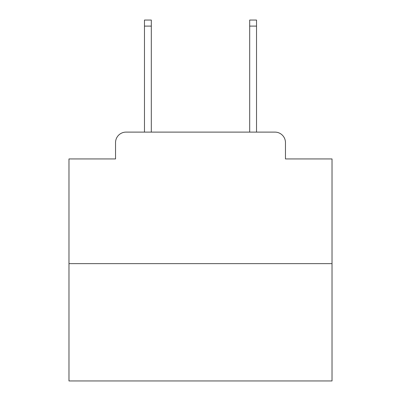 <?xml version="1.0" encoding="UTF-8"?>
<svg xmlns="http://www.w3.org/2000/svg" width="401" height="401" viewBox="0 0 401 401"><rect width="100%" height="100%" fill="white"/><g stroke="black" fill="none" stroke-linecap="round" stroke-linejoin="round"><path stroke-width="0.6" d="M115.538 142.631L115.538 158.936L115.538 142.631A10.521 10.521 0 0 1 126.059 132.109L144.47 132.109L144.47 20.05L151.312 20.05L151.312 132.109L249.688 132.109L249.688 20.05L256.53 20.05L256.53 132.109L274.941 132.109L126.059 132.109M332.023 263.632L68.977 263.632L68.977 380.95L332.023 380.95L332.023 158.936L285.462 158.936L285.462 142.631A10.521 10.521 0 0 0 274.941 132.109M68.977 263.632L68.977 158.936L115.538 158.936M285.462 158.936L285.462 142.631M144.47 26.1L151.312 26.1M256.53 26.1L249.688 26.1"/></g></svg>
